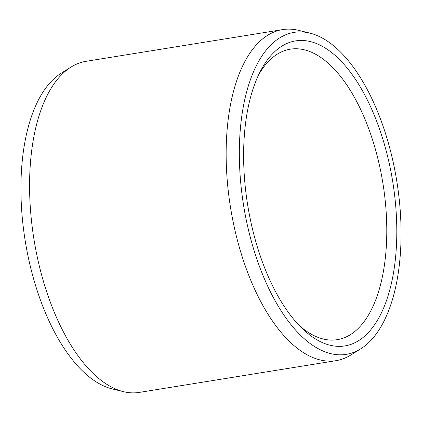 <?xml version="1.0" encoding="UTF-8"?>
<svg xmlns="http://www.w3.org/2000/svg" width="422" height="422" viewBox="0 0 422 422"><rect width="100%" height="100%" fill="white"/><g stroke="black" fill="none" stroke-linecap="round" stroke-linejoin="round"><path stroke-width="0.63" d="M396.633 221.555A154.468 73.47 -99.2 0 1 301.683 327.994A154.468 73.47 -99.2 0 1 243.779 165.218A154.468 73.47 80.8 0 1 260.3 71.429A154.468 73.47 80.8 0 1 343.112 63.326A154.468 73.47 80.8 0 1 396.633 221.555M258.554 74.968A147.13 69.978 80.8 0 1 290.405 49.158A147.13 69.978 80.8 0 1 386.631 221.244A147.13 69.978 -99.2 0 1 337.268 339.668A147.13 69.978 -99.2 0 1 298.913 325.183M123.398 391.648L112.183 388.91A163.092 77.569 -99.2 0 1 21.1 198.873A163.092 77.569 80.8 0 1 61.259 73.18L71.044 67.061A167.671 79.747 80.8 0 0 29.756 196.277A167.671 79.747 -99.2 0 0 123.398 391.648A167.671 79.747 -99.2 0 0 139.413 392.386L335.986 360.678A167.671 79.747 -99.2 0 1 226.329 164.569A167.671 79.747 80.8 0 1 282.587 29.614L86.014 61.322A167.671 79.747 80.8 0 0 71.044 67.061M309.817 33.09A163.092 77.569 80.8 0 0 239.511 163.646A163.092 77.569 -99.2 0 0 360.741 348.82A163.092 77.569 -99.2 0 0 400.9 223.127A163.092 77.569 80.8 0 0 309.817 33.09L298.602 30.352A167.671 79.747 80.8 0 0 282.587 29.614M360.741 348.82L350.956 354.939A167.671 79.747 -99.2 0 1 335.986 360.678"/></g></svg>

